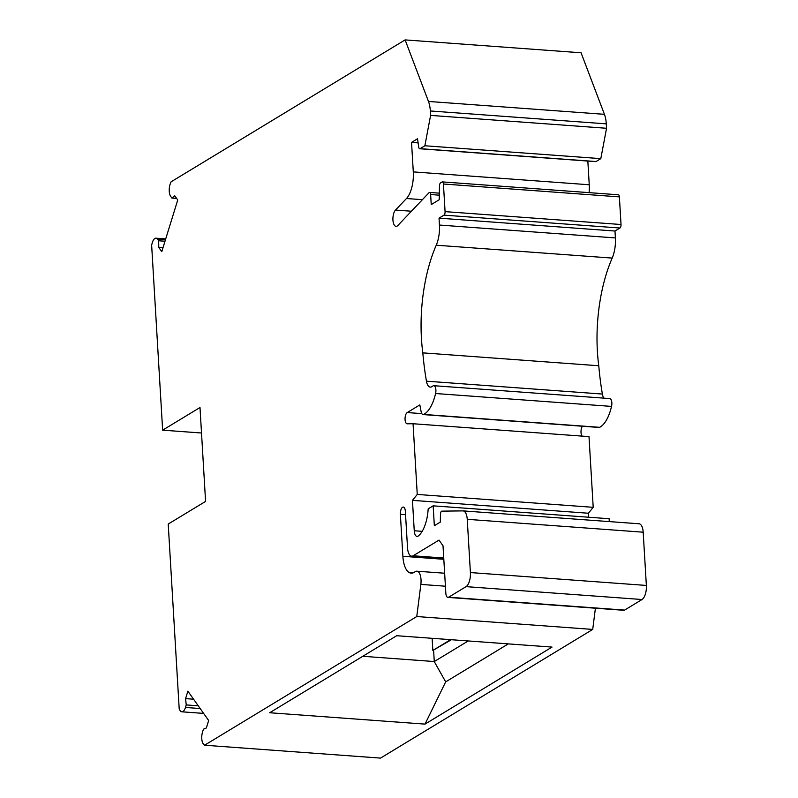 <?xml version="1.0" encoding="UTF-8"?>
<svg xmlns="http://www.w3.org/2000/svg" width="798" height="798" viewBox="0 0 798 798"><rect width="100%" height="100%" fill="white"/><g stroke="black" fill="none" stroke-linecap="round" stroke-linejoin="round"><path stroke-width="1.2" d="M450.611 639.667L432.845 650.44L451.389 639.727M445.833 593.193A5.736 2.484 -85.8 0 0 447.897 597.403A5.736 2.484 -85.8 0 0 448.646 597.203L466.082 586.64A11.481 4.968 -85.8 0 0 470.401 572.565L467.239 519.318A11.471 4.968 -85.8 0 0 463.099 510.89A11.471 4.968 -85.8 0 0 462.92 510.89L441.833 511.139A2.873 1.237 -85.8 0 0 440.466 514.261L440.316 522.101L434.341 525.722L433.154 505.842L428.177 508.855A28.698 12.419 94.2 0 1 418.292 535.977A7.711 3.342 94.2 0 1 417.035 536.426A7.711 3.342 94.2 0 1 414.252 530.76L412.446 500.356L417.254 494.441L413.055 423.738L407.229 423.808A5.736 2.484 94.2 0 1 407.14 423.798A5.736 2.484 94.2 0 1 405.045 418.751A5.736 2.484 94.2 0 1 407.229 412.556L419.828 404.915L421.154 411.738A5.736 2.484 -85.8 0 0 423.06 414.571A5.736 2.484 -85.8 0 0 423.688 414.431A34.434 14.903 -85.8 0 0 435.588 393.524A5.736 2.484 -85.8 0 0 433.823 385.693A5.736 2.484 -85.8 0 0 433.075 385.893L431.718 386.721A11.292 4.888 94.2 0 1 430.242 387.11A11.292 4.888 94.2 0 1 426.441 381.175A182.922 79.162 94.2 0 1 422.82 352.866A101.555 43.95 94.2 0 1 436.237 245.205A21.955 9.496 -85.8 0 0 439.439 225.046L439.03 218.153L443.997 215.141A2.873 1.237 -85.8 0 0 445.075 211.63L443.429 184.009A2.873 1.237 -85.8 0 0 442.401 181.904A2.873 1.237 -85.8 0 0 442.022 182.004L440.566 182.892A2.873 1.237 -85.8 0 0 439.469 185.914L439.209 199.729L431.239 204.567L430.641 194.542A2.873 1.237 -85.8 0 0 429.603 192.438A2.873 1.237 -85.8 0 0 429.005 192.727L397.853 225.505A8.608 3.721 94.2 0 1 396.047 226.373A8.608 3.721 94.2 0 1 392.915 219.58A8.608 3.721 94.2 0 1 395.499 210.064L406.471 198.512A22.952 9.935 -85.8 0 0 413.294 171.889L411.539 142.393L417.514 138.772L418.731 147.111A2.873 1.237 -85.8 0 0 419.728 148.757A2.873 1.237 -85.8 0 0 420.097 148.657L424.865 145.765L430.591 115.391L430.331 110.972A21.356 9.237 -85.8 0 0 428.476 101.446L405.115 39.9L171.101 181.814L170.373 183.63A8.608 3.721 94.2 0 0 170.852 196.627L171.859 198.084L174.742 195.759L177.735 200.019L161.775 251.659L158.782 247.4L158.662 240.777L157.645 239.33A8.608 3.721 94.2 0 0 155.969 238.193A8.608 3.721 94.2 0 0 152.209 243.031L151.64 245.116L162.642 430.162L199.999 407.499L205.575 501.403L168.218 524.057L179.211 709.103L179.979 710.38A8.608 3.721 94.2 0 0 181.834 711.806A8.608 3.721 94.2 0 0 185.465 707.457L186.233 704.923L185.585 698.619L187.879 691.158L208.657 720.514L206.363 727.976L203.42 729.202L202.642 731.736A8.608 3.721 94.2 0 0 203.69 744.384L204.577 745.222L416.765 616.535L420.855 584.405A11.481 4.968 -85.8 0 0 416.885 571.198A11.481 4.968 -85.8 0 0 415.389 571.597L414.142 572.346A22.952 9.935 94.2 0 1 411.16 573.154A22.952 9.935 94.2 0 1 408.985 572.415L408.985 572.405A22.952 9.935 94.2 0 1 402.87 556.296L400.377 514.301A5.736 2.484 94.2 0 1 403.279 507.069A5.736 2.484 94.2 0 1 405.354 511.279L407.519 547.757A11.481 4.968 -85.8 0 0 411.668 556.176A11.481 4.968 -85.8 0 0 413.155 555.777L439.02 540.096L443.01 545.772L445.833 593.193M638.869 523.767A11.471 4.968 94.2 0 1 639.048 523.777A11.471 4.968 94.2 0 1 643.188 532.196L646.36 585.443A11.481 4.968 94.2 0 1 642.031 599.517L624.595 610.091A5.736 2.484 94.2 0 1 623.846 610.29L447.897 597.403M425.005 724.115L552.016 647.088L396.706 635.717L269.684 712.744L425.005 724.115L445.683 681.871L508.306 643.886M609.273 521.593L609.103 518.72L433.154 505.842M588.635 517.214L588.395 513.244L412.446 500.356M413.424 572.725L408.985 572.405L413.414 572.735M468.226 640.954L434.272 661.542L362.801 656.285M445.683 681.871L434.222 661.512M434.272 661.542L433.623 650.5M588.395 513.244L593.203 507.319L417.254 494.441M419.728 148.757L595.677 161.635A2.873 1.237 94.2 0 0 596.046 161.535L600.814 158.642L606.55 128.269L606.28 123.85L430.331 110.972M606.55 128.269L430.591 115.391M600.814 158.642L424.865 145.765M418.112 142.882L411.539 142.393M589.094 192.637A22.952 9.935 94.2 0 0 589.243 184.767L587.837 161.056M617.971 194.882A2.873 1.237 94.2 0 1 618.35 194.782A2.873 1.237 94.2 0 1 619.388 196.887L443.429 184.009M603.767 398.132A11.292 4.888 94.2 0 1 602.39 394.052A182.922 79.162 94.2 0 1 598.769 365.753A101.555 43.95 94.2 0 1 612.186 258.083A21.955 9.496 94.2 0 0 615.388 237.924L614.979 231.031L619.946 228.019A2.873 1.237 94.2 0 0 621.024 224.507L619.388 196.887M614.979 231.031L439.03 218.153M598.769 365.753L422.82 352.866M433.823 385.693L609.772 398.571A5.736 2.484 94.2 0 1 611.537 406.401A34.434 14.903 94.2 0 1 599.637 427.319A5.736 2.484 94.2 0 1 599.009 427.449L423.06 414.571M582.121 436.107A5.736 2.484 94.2 0 1 582.38 426.232M593.203 507.319L589.004 436.616L413.055 423.738M595.418 608.206L592.715 629.423L380.526 758.1L204.577 745.222M606.28 123.85A21.356 9.237 94.2 0 0 604.435 114.323L581.064 52.778L405.115 39.9M201.515 433.005L162.642 430.162M432.127 638.31L432.845 650.44M164.987 241.245L158.662 240.777M162.992 247.709L158.782 247.4M176.617 198.423L171.859 198.084M592.715 629.423L416.765 616.535M193.575 699.208L185.585 698.619M198.243 705.801L186.233 704.923M624.595 610.091L448.646 597.203M405.554 514.68L400.377 514.301M443.818 559.298L402.87 556.296M443.738 558.021L413.155 555.777M466.082 586.64L642.031 599.517M470.401 572.565L646.36 585.443M643.188 532.196L467.239 519.318M422.182 531.338L414.252 530.76M596.046 161.535L420.097 148.657M589.243 184.767L413.294 171.889M422.391 199.68L406.471 198.512M411.419 211.231L395.499 210.064M439.299 195.171L430.641 194.542M621.024 224.507L445.075 211.63M619.946 228.019L443.997 215.141M615.388 237.924L439.439 225.046M612.186 258.083L436.237 245.205M602.39 394.052L426.441 381.175M611.537 406.401L435.588 393.524M599.637 427.319L423.688 414.431M421.823 413.623L407.229 412.556M604.435 114.323L428.476 101.446M165.405 239.899L157.645 239.33M445.414 586.211L420.855 584.405M200.178 708.534L185.465 707.457M639.048 523.777L463.099 510.89M443.768 558.53L411.668 556.176M439.329 193.146L429.603 192.438M618.35 194.782L442.401 181.904M165.715 238.901L155.969 238.193M444.646 573.223L416.885 571.198M203.62 713.402L181.834 711.806"/></g></svg>
